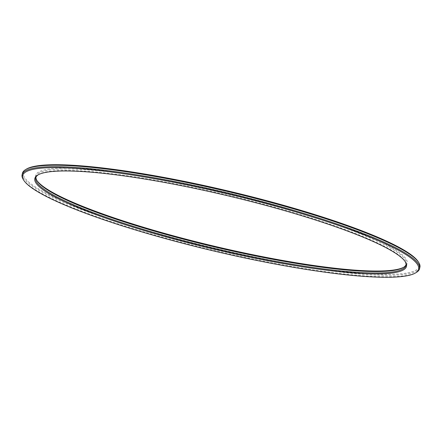<?xml version="1.0" encoding="UTF-8"?>
<svg xmlns="http://www.w3.org/2000/svg" width="442" height="442" viewBox="0 0 442 442"><rect width="100%" height="100%" fill="white"/><g stroke="black" fill="none" stroke-linecap="round" stroke-linejoin="round"><path stroke-width="0.33" stroke-dasharray="2.21 1.66" d="M38.2 174.805A190.204 27.459 13.3 0 1 38.631 174.535A190.204 27.459 13.3 0 1 226.16 194.767A190.204 27.459 13.3 0 1 404.64 260.758A190.204 27.459 13.3 0 1 404.872 261.112A190.204 27.459 13.3 0 1 405.132 261.548M406.032 264.741A190.204 27.459 -166.7 0 0 406.27 264.034A190.204 27.459 -166.7 0 0 404.983 259.316A190.204 27.459 -166.7 0 0 212.945 190.209A190.204 27.459 -166.7 0 0 36.067 176.524A190.204 27.459 -166.7 0 0 35.968 177.259M36.868 180.452A190.95 27.564 13.3 0 1 36.808 180.369A190.95 27.564 13.3 0 1 36.575 180.01A190.95 27.564 13.3 0 1 199.519 186.402A190.95 27.564 13.3 0 1 405.878 258.747A190.95 27.564 13.3 0 1 404.259 266.929A190.95 27.564 13.3 0 1 403.8 267.195M419.9 267.255A204.204 29.476 13.3 0 1 230 252.564A204.204 29.476 13.3 0 1 23.829 178.369A204.204 29.476 13.3 0 1 22.443 173.303M26.443 169.082A203.458 29.371 -166.7 0 0 24.719 177.8A203.458 29.371 -166.7 0 0 244.592 254.885A203.458 29.371 -166.7 0 0 418.209 261.692M23.238 179.43A204.204 29.476 -166.7 0 0 23.487 179.811A204.204 29.476 -166.7 0 0 215.11 250.658A204.204 29.476 -166.7 0 0 416.441 272.382M37.741 175.071L38.631 174.535M406.27 264.034L405.933 265.476M404.259 266.929L403.369 267.465M37.128 180.888L36.575 180.01M35.73 177.966L36.067 176.524M404.872 261.112L405.424 261.99"/><path stroke-width="0.66" d="M405.192 261.631A190.95 27.564 -166.7 0 0 226.011 195.381A190.95 27.564 -166.7 0 0 37.741 175.071A190.95 27.564 -166.7 0 0 36.122 183.253A190.95 27.564 -166.7 0 0 242.481 255.598A190.95 27.564 -166.7 0 0 405.424 261.99A190.95 27.564 -166.7 0 0 405.192 261.631M405.132 261.548A190.204 27.459 13.3 0 1 405.933 265.476A190.204 27.459 13.3 0 1 229.055 251.791A190.204 27.459 13.3 0 1 37.017 182.684A190.204 27.459 13.3 0 1 35.73 177.966A190.204 27.459 13.3 0 1 38.2 174.805M35.968 177.259A190.204 27.459 -166.7 0 0 37.128 180.888A190.204 27.459 -166.7 0 0 37.36 181.242A190.204 27.459 -166.7 0 0 215.84 247.233A190.204 27.459 -166.7 0 0 403.369 267.465A190.204 27.459 -166.7 0 0 406.032 264.741M403.8 267.195A190.95 27.564 13.3 0 1 215 246.382A190.95 27.564 13.3 0 1 36.868 180.452M22.1 174.745L22.443 173.303A204.204 29.476 13.3 0 1 25.559 169.618A204.204 29.476 13.3 0 1 226.89 191.342A204.204 29.476 13.3 0 1 418.513 262.189A204.204 29.476 13.3 0 1 418.762 262.57A204.204 29.476 13.3 0 1 419.9 267.255L419.557 268.697A204.204 29.476 -166.7 0 0 418.171 263.631A204.204 29.476 -166.7 0 0 212 189.436A204.204 29.476 -166.7 0 0 22.1 174.745A204.204 29.476 -166.7 0 0 23.238 179.43L23.791 180.308A203.458 29.371 13.3 0 1 197.408 187.115A203.458 29.371 13.3 0 1 417.281 264.2A203.458 29.371 13.3 0 1 415.557 272.918A203.458 29.371 13.3 0 1 214.961 251.277A203.458 29.371 13.3 0 1 24.039 180.684A203.458 29.371 13.3 0 1 23.791 180.308M418.762 262.57L418.209 261.692A203.458 29.371 -166.7 0 0 417.961 261.316A203.458 29.371 -166.7 0 0 227.039 190.723A203.458 29.371 -166.7 0 0 26.443 169.082L25.559 169.618M415.557 272.918L416.441 272.382A204.204 29.476 -166.7 0 0 419.557 268.697"/></g></svg>
